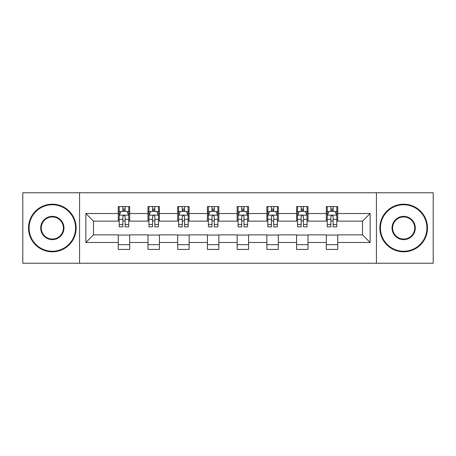 <?xml version="1.0" encoding="UTF-8"?>
<svg xmlns="http://www.w3.org/2000/svg" width="456" height="456" viewBox="0 0 456 456"><rect width="100%" height="100%" fill="white"/><g stroke="black" fill="none" stroke-linecap="round" stroke-linejoin="round"><path stroke-width="0.68" d="M376.422 263.249L433.2 263.249L433.2 192.751L376.422 192.751L376.422 263.249L79.578 263.249L79.578 192.751L22.8 192.751L22.8 263.249L79.578 263.249M376.422 192.751L79.578 192.751M337.742 213.522L337.742 206.568L326.314 206.568L326.314 213.522L308.022 213.522L308.022 206.568L296.588 206.568L296.588 213.522L278.302 213.522L278.302 206.568L266.868 206.568L266.868 213.522L248.577 213.522L248.577 206.568L237.143 206.568L237.143 213.522L218.857 213.522L218.857 206.568L207.423 206.568L207.423 213.522L189.132 213.522L189.132 206.568L177.697 206.568L177.697 213.522L159.412 213.522L159.412 206.568L147.978 206.568L147.978 213.522L129.686 213.522L129.686 206.568L118.258 206.568L118.258 213.522L85.865 213.522L85.865 242.478L93.486 234.857L118.258 234.857L118.258 249.432L129.686 249.432L129.686 234.857L147.978 234.857L147.978 249.432L159.412 249.432L159.412 234.857L177.697 234.857L177.697 249.432L189.132 249.432L189.132 234.857L207.423 234.857L207.423 249.432L218.857 249.432L218.857 234.857L237.143 234.857L237.143 249.432L248.577 249.432L248.577 234.857L266.868 234.857L266.868 249.432L278.302 249.432L278.302 234.857L296.588 234.857L296.588 249.432L308.022 249.432L308.022 234.857L326.314 234.857L326.314 249.432L337.742 249.432L337.742 234.857L362.514 234.857L362.514 221.143L337.742 221.143L337.742 213.522L370.135 213.522L370.135 242.478L337.742 242.478M326.314 242.478L308.022 242.478M296.588 242.478L278.302 242.478M266.868 242.478L248.577 242.478M237.143 242.478L218.857 242.478M207.423 242.478L189.132 242.478M177.697 242.478L159.412 242.478M147.978 242.478L129.686 242.478M118.258 242.478L85.865 242.478M326.314 213.522L326.314 221.143L308.022 221.143L308.022 213.522M296.588 213.522L296.588 221.143L278.302 221.143L278.302 213.522M266.868 213.522L266.868 221.143L248.577 221.143L248.577 213.522M237.143 213.522L237.143 221.143L218.857 221.143L218.857 213.522M207.423 213.522L207.423 221.143L189.132 221.143L189.132 213.522M177.697 213.522L177.697 221.143L159.412 221.143L159.412 213.522M147.978 213.522L147.978 221.143L129.686 221.143L129.686 213.522M118.258 213.522L118.258 221.143L93.486 221.143L85.865 213.522M93.486 221.143L93.486 234.857M370.135 242.478L362.514 234.857M362.514 221.143L370.135 213.522M118.258 211.327L119.21 211.327M122.829 211.327L125.115 211.327M128.734 211.327L129.686 211.327M118.258 220.949L119.21 220.949M122.829 220.949L125.115 220.949M128.734 220.949L129.686 220.949M118.258 235.051L129.686 235.051M118.258 244.672L129.686 244.672M147.978 235.051L159.412 235.051M147.978 244.672L159.412 244.672M147.978 211.327L148.93 211.327M152.549 211.327L154.835 211.327M158.454 211.327L159.412 211.327M147.978 220.949L148.93 220.949M152.549 220.949L154.835 220.949M158.454 220.949L159.412 220.949M177.697 235.051L189.132 235.051M177.697 244.672L189.132 244.672M177.697 211.327L178.655 211.327M182.275 211.327L184.56 211.327M188.18 211.327L189.132 211.327M177.697 220.949L178.655 220.949M182.275 220.949L184.56 220.949M188.18 220.949L189.132 220.949M207.423 235.051L218.857 235.051M207.423 244.672L218.857 244.672M207.423 211.327L208.375 211.327M211.994 211.327L214.28 211.327M217.9 211.327L218.857 211.327M207.423 220.949L208.375 220.949M211.994 220.949L214.28 220.949M217.9 220.949L218.857 220.949M237.143 235.051L248.577 235.051M237.143 244.672L248.577 244.672M237.143 211.327L238.1 211.327M241.72 211.327L244.006 211.327M247.625 211.327L248.577 211.327M237.143 220.949L238.1 220.949M241.72 220.949L244.006 220.949M247.625 220.949L248.577 220.949M266.868 235.051L278.302 235.051M266.868 244.672L278.302 244.672M266.868 211.327L267.82 211.327M271.44 211.327L273.725 211.327M277.345 211.327L278.302 211.327M266.868 220.949L267.82 220.949M271.44 220.949L273.725 220.949M277.345 220.949L278.302 220.949M296.588 235.051L308.022 235.051M296.588 244.672L308.022 244.672M296.588 211.327L297.546 211.327M301.165 211.327L303.451 211.327M307.07 211.327L308.022 211.327M296.588 220.949L297.546 220.949M301.165 220.949L303.451 220.949M307.07 220.949L308.022 220.949M326.314 235.051L337.742 235.051M326.314 244.672L337.742 244.672M326.314 211.327L327.265 211.327M330.885 211.327L333.171 211.327M336.79 211.327L337.742 211.327M326.314 220.949L327.265 220.949M330.885 220.949L333.171 220.949M336.79 220.949L337.742 220.949M125.115 209.042L122.829 209.042M128.734 224.466L125.115 224.466L125.115 226.854L128.734 226.854L128.734 215.232L126.831 211.424L121.114 211.424L119.21 215.232L119.21 226.854L122.829 226.854L122.829 224.466L119.21 224.466M119.21 215.232L119.21 206.568M128.734 215.232L128.734 206.568M122.829 211.424L122.829 206.568M125.115 206.568L125.115 211.424M125.115 224.466L125.115 216.663C124.351 215.198 123.593 215.198 122.829 216.663L122.829 224.466M52.332 204.755A23.245 23.245 0 0 0 29.087 228A23.245 23.245 0 0 0 52.332 251.245A23.245 23.245 0 0 0 75.576 228A23.245 23.245 0 0 0 52.332 204.755M52.332 251.815A23.815 23.815 0 0 1 28.517 228A23.815 23.815 0 0 1 52.332 204.185A23.815 23.815 0 0 1 76.146 228A23.815 23.815 0 0 1 52.332 251.815M52.332 216.378A11.622 11.622 0 0 1 63.954 228A11.622 11.622 0 0 1 52.332 239.622A11.622 11.622 0 0 1 40.709 228A11.622 11.622 0 0 1 52.332 216.378M52.332 239.052A11.052 11.052 0 0 0 63.384 228A11.052 11.052 0 0 0 52.332 216.948A11.052 11.052 0 0 0 41.279 228A11.052 11.052 0 0 0 52.332 239.052M403.668 204.755A23.245 23.245 0 0 0 380.424 228A23.245 23.245 0 0 0 403.668 251.245A23.245 23.245 0 0 0 426.913 228A23.245 23.245 0 0 0 403.668 204.755M403.668 251.815A23.815 23.815 0 0 1 379.854 228A23.815 23.815 0 0 1 403.668 204.185A23.815 23.815 0 0 1 427.483 228A23.815 23.815 0 0 1 403.668 251.815M403.668 216.378A11.622 11.622 0 0 1 415.291 228A11.622 11.622 0 0 1 403.668 239.622A11.622 11.622 0 0 1 392.046 228A11.622 11.622 0 0 1 403.668 216.378M403.668 239.052A11.052 11.052 0 0 0 414.721 228A11.052 11.052 0 0 0 403.668 216.948A11.052 11.052 0 0 0 392.616 228A11.052 11.052 0 0 0 403.668 239.052M154.835 209.042L152.549 209.042M158.454 224.466L154.835 224.466L154.835 226.854L158.454 226.854L158.454 215.232L156.55 211.424L150.833 211.424L148.93 215.232L148.93 226.854L152.549 226.854L152.549 224.466L148.93 224.466M148.93 215.232L148.93 206.568M158.454 215.232L158.454 206.568M152.549 211.424L152.549 206.568M154.835 206.568L154.835 211.424M154.835 224.466L154.835 216.663C154.077 215.198 153.313 215.198 152.549 216.663L152.549 224.466M184.56 209.042L182.275 209.042M188.18 224.466L184.56 224.466L184.56 226.854L188.18 226.854L188.18 215.232L186.276 211.424L180.559 211.424L178.655 215.232L178.655 226.854L182.275 226.854L182.275 224.466L178.655 224.466M178.655 215.232L178.655 206.568M188.18 215.232L188.18 206.568M182.275 211.424L182.275 206.568M184.56 206.568L184.56 211.424M184.56 224.466L184.56 216.663C183.796 215.198 183.038 215.198 182.275 216.663L182.275 224.466M214.28 209.042L211.994 209.042M217.9 224.466L214.28 224.466L214.28 226.854L217.9 226.854L217.9 215.232L215.996 211.424L210.279 211.424L208.375 215.232L208.375 226.854L211.994 226.854L211.994 224.466L208.375 224.466M208.375 215.232L208.375 206.568M217.9 215.232L217.9 206.568M211.994 211.424L211.994 206.568M214.28 206.568L214.28 211.424M214.28 224.466L214.28 216.663C213.522 215.198 212.758 215.198 211.994 216.663L211.994 224.466M244.006 209.042L241.72 209.042M247.625 224.466L244.006 224.466L244.006 226.854L247.625 226.854L247.625 215.232L245.721 211.424L240.004 211.424L238.1 215.232L238.1 226.854L241.72 226.854L241.72 224.466L238.1 224.466M238.1 215.232L238.1 206.568M247.625 215.232L247.625 206.568M241.72 211.424L241.72 206.568M244.006 206.568L244.006 211.424M244.006 224.466L244.006 216.663C243.242 215.198 242.484 215.198 241.72 216.663L241.72 224.466M273.725 209.042L271.44 209.042M277.345 224.466L273.725 224.466L273.725 226.854L277.345 226.854L277.345 215.232L275.441 211.424L269.724 211.424L267.82 215.232L267.82 226.854L271.44 226.854L271.44 224.466L267.82 224.466M267.82 215.232L267.82 206.568M277.345 215.232L277.345 206.568M271.44 211.424L271.44 206.568M273.725 206.568L273.725 211.424M273.725 224.466L273.725 216.663C272.967 215.198 272.203 215.198 271.44 216.663L271.44 224.466M303.451 209.042L301.165 209.042M307.07 224.466L303.451 224.466L303.451 226.854L307.07 226.854L307.07 215.232L305.167 211.424L299.45 211.424L297.546 215.232L297.546 226.854L301.165 226.854L301.165 224.466L297.546 224.466M297.546 215.232L297.546 206.568M307.07 215.232L307.07 206.568M301.165 211.424L301.165 206.568M303.451 206.568L303.451 211.424M303.451 224.466L303.451 216.663C302.687 215.198 301.929 215.198 301.165 216.663L301.165 224.466M333.171 209.042L330.885 209.042M336.79 224.466L333.171 224.466L333.171 226.854L336.79 226.854L336.79 215.232L334.886 211.424L329.169 211.424L327.265 215.232L327.265 226.854L330.885 226.854L330.885 224.466L327.265 224.466M327.265 215.232L327.265 206.568M336.79 215.232L336.79 206.568M330.885 211.424L330.885 206.568M333.171 206.568L333.171 211.424M333.171 224.466L333.171 216.663C332.413 215.198 331.649 215.198 330.885 216.663L330.885 224.466M128.689 215.141L119.255 215.141M119.21 211.652L121 211.652M126.945 211.652L128.734 211.652M122.829 219.359L119.21 219.359M128.734 219.359L125.115 219.359M125.115 210.256L122.829 210.256M158.409 215.141L148.975 215.141M148.93 211.652L150.719 211.652M156.665 211.652L158.454 211.652M152.549 219.359L148.93 219.359M158.454 219.359L154.835 219.359M154.835 210.256L152.549 210.256M188.134 215.141L178.701 215.141M178.655 211.652L180.445 211.652M186.39 211.652L188.18 211.652M182.275 219.359L178.655 219.359M188.18 219.359L184.56 219.359M184.56 210.256L182.275 210.256M217.854 215.141L208.42 215.141M208.375 211.652L210.165 211.652M216.11 211.652L217.9 211.652M211.994 219.359L208.375 219.359M217.9 219.359L214.28 219.359M214.28 210.256L211.994 210.256M247.579 215.141L238.146 215.141M238.1 211.652L239.89 211.652M245.835 211.652L247.625 211.652M241.72 219.359L238.1 219.359M247.625 219.359L244.006 219.359M244.006 210.256L241.72 210.256M277.299 215.141L267.866 215.141M267.82 211.652L269.61 211.652M275.555 211.652L277.345 211.652M271.44 219.359L267.82 219.359M277.345 219.359L273.725 219.359M273.725 210.256L271.44 210.256M307.025 215.141L297.591 215.141M297.546 211.652L299.335 211.652M305.281 211.652L307.07 211.652M301.165 219.359L297.546 219.359M307.07 219.359L303.451 219.359M303.451 210.256L301.165 210.256M336.745 215.141L327.311 215.141M327.265 211.652L329.055 211.652M335 211.652L336.79 211.652M330.885 219.359L327.265 219.359M336.79 219.359L333.171 219.359M333.171 210.256L330.885 210.256"/></g></svg>
